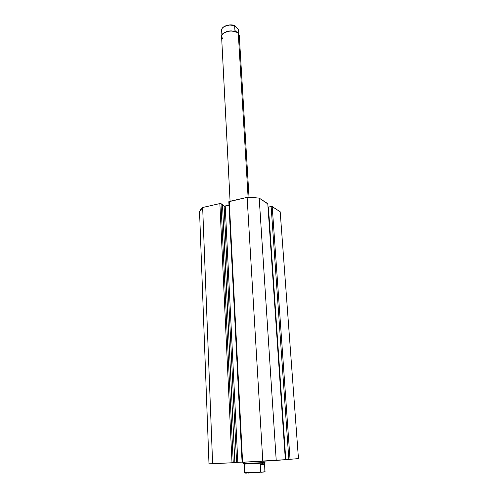 <?xml version="1.0" encoding="UTF-8"?>
<svg xmlns="http://www.w3.org/2000/svg" width="498" height="498" viewBox="0 0 498 498"><rect width="100%" height="100%" fill="white"/><g stroke="black" fill="none" stroke-linecap="round" stroke-linejoin="round"><path stroke-width="0.75" d="M280.187 211.768L272.02 206.502L268.41 207.106L285.784 459.517L268.41 207.106L271.13 206.514L288.846 459.368L285.784 459.517L290.041 459.293L288.846 459.368L271.13 206.514L272.207 206.577L280.187 211.768L298.464 458.602L290.041 459.293L272.207 206.577L290.041 459.293L298.464 458.602L280.187 211.768M268.434 207.454L268.117 207.523L268.434 207.454M267.812 203.906L259.197 198.111L253.326 197.575L247.126 197.376L228.819 201.721L242.09 462.262L242.594 462.244L242.134 462.269L228.912 201.846M228.999 205.332L224.598 206.228L222.519 205.207L224.106 206.116L236.587 462.405L234.869 462.542L236.587 462.405L224.106 206.116L228.999 205.332M222.482 204.491L220.795 203.564L219.873 203.576L202.649 207.498L200.638 209.515L199.536 211.55L208.979 463.787L212.621 463.738L208.979 463.787L199.536 211.55L202.649 207.498L219.873 203.576L232.012 462.773L212.621 463.738L202.649 207.498L212.621 463.738L233.269 462.698L232.012 462.773L219.873 203.576L222.482 204.491L234.869 462.574L233.269 462.698L221.006 203.645L233.269 462.698L234.869 462.574L222.482 204.491M285.784 459.505L285.422 459.523L285.784 459.505M267.793 203.919L285.354 459.679L276.222 460.432L259.197 198.111L267.781 203.694L285.435 459.673L242.594 462.244L229.254 201.441L247.126 197.376L262.801 461.241L242.594 462.244L229.254 201.441L228.819 201.715M242.084 462.119L236.587 462.405L237.826 462.331L225.221 206.178L237.826 462.331L242.084 462.119M267.856 203.8L285.354 459.673M262.801 461.241L276.222 460.432L259.197 198.111L247.126 197.376L262.801 461.241M249.037 197.401L239.277 35.507L238.287 33.403L248.104 197.382L238.287 33.403C234.514 28.89 220.844 31.455 221.591 36.497L230.082 201.254M244.593 464.012L263.598 463.065L263.971 462.574L244.145 463.57L244.773 463.514L244.705 462.144M243.534 462.2L243.609 463.644L263.971 462.574L263.89 461.179L263.971 462.574L265.017 462.449L264.936 461.117M264.475 462.43L263.598 463.065L264.444 463.339L264.662 463.999L264.88 471.899L260.84 472.309L265.054 471.718L264.656 464.341L260.249 464.746L263.598 463.065L244.076 464.092L244.53 472.689L260.672 472.004L260.249 464.746L264.656 464.341L264.444 463.339L263.598 463.065L264.6 462.941L264.662 463.987M244.966 473.069L244.53 472.689L260.678 472.067L260.249 464.746L263.598 463.065M244.692 472.988L244.331 464.404M245.228 473.088L245.682 473.1M246.317 473.1L247.126 473.081M248.085 473.056L249.181 473.019M244.904 473.032L260.118 472.415M222.681 38.707C220.365 35.19 222.444 32.663 228.931 31.144L231.389 31.007C234.477 31.131 236.774 31.934 238.287 33.403M236.78 32.289L231.333 30.895L228.974 31.025L223.714 33.017C227.941 30.49 232.298 30.247 236.78 32.289M238.542 29.743L238.803 34.063L238.542 29.743M237.415 32.675L234.938 30.521L234.651 25.628C229.41 23.723 221.454 26.512 221.641 30.129L221.896 35.041M238.237 29.177L234.938 25.684L238.237 29.177M237.365 32.625L234.938 30.521L234.651 25.628C229.41 23.723 221.454 26.512 221.641 30.129L221.896 34.991M223.727 26.929C227.082 24.825 230.817 24.408 234.938 25.684L229.503 24.981L224.349 26.512M234.707 25.535C229.497 23.568 221.473 26.326 221.641 30.117"/></g></svg>
